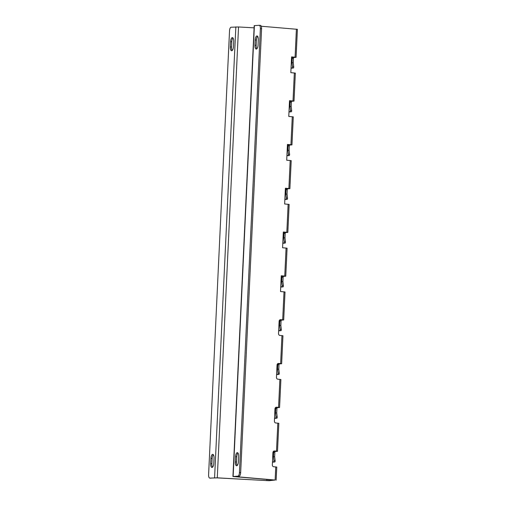 <?xml version="1.0" encoding="UTF-8"?>
<svg xmlns="http://www.w3.org/2000/svg" width="506" height="506" viewBox="0 0 506 506"><rect width="100%" height="100%" fill="white"/><g stroke="black" fill="none" stroke-linecap="round" stroke-linejoin="round"><path stroke-width="0.76" d="M231.691 50.752A3.947 1.55 -86.1 0 0 233.437 46.704L233.683 41.454A3.947 1.55 -86.1 0 0 232.399 37.621A3.947 1.55 -86.1 0 0 230.572 41.669L230.319 46.919A3.947 1.55 -86.1 0 0 231.609 50.752A3.947 1.55 -86.1 0 0 231.691 50.752M213.785 463.426A3.947 1.55 93.9 0 1 212.039 467.474A3.947 1.55 93.9 0 1 211.957 467.474A3.947 1.55 93.9 0 1 210.667 463.641L210.92 458.392A3.947 1.55 93.9 0 1 212.748 454.344A3.947 1.55 93.9 0 1 214.032 458.177L213.785 463.426M258.06 45.009A3.947 1.55 93.9 0 1 256.321 49.057A3.947 1.55 93.9 0 1 256.232 49.057A3.947 1.55 93.9 0 1 254.948 45.224L255.195 39.974A3.947 1.55 93.9 0 1 257.023 35.926A3.947 1.55 93.9 0 1 258.307 39.759L258.06 45.009M236.669 465.779A3.947 1.55 -86.1 0 0 238.408 461.731L238.655 456.475A3.947 1.55 -86.1 0 0 237.371 452.649A3.947 1.55 -86.1 0 0 235.543 456.69L235.296 461.946A3.947 1.55 -86.1 0 0 236.58 465.779A3.947 1.55 -86.1 0 0 236.669 465.779M254.094 27.836L238.541 26.963L231.078 27.235A3.51 1.379 -86.1 0 0 229.528 30.834L208.599 474.691A3.51 1.379 -86.1 0 0 209.743 478.1A3.51 1.379 -86.1 0 0 209.813 478.1L217.276 477.828L266.611 480.592L267.864 480.618L267.914 479.517M232.235 50.48A3.947 1.55 93.9 0 1 231.527 47.007L231.78 41.751A3.947 1.55 93.9 0 1 232.981 37.975M209.813 478.1L217.042 477.879L269.072 480.7L275.137 480.042L234.721 476.551M213.33 454.698A3.947 1.55 -86.1 0 0 212.128 458.474L211.875 463.724A3.947 1.55 -86.1 0 0 212.583 467.202M232.931 476.532L237.902 476.165A3.51 1.379 -86.1 0 0 239.452 472.566L260.381 28.709A3.51 1.379 -86.1 0 0 259.236 25.3A3.51 1.379 -86.1 0 0 259.161 25.3L254.195 25.667L232.931 476.532L274.36 480.055L267.864 480.618M237.206 465.507A3.947 1.55 93.9 0 1 236.504 462.029L236.751 456.773A3.947 1.55 93.9 0 1 237.953 453.003M239.452 472.566L240.66 472.648L261.589 28.791L260.381 28.709M240.66 472.648A3.51 1.379 93.9 0 1 239.11 476.247L237.902 476.165M234.714 476.658L239.11 476.247M259.312 25.313L260.369 25.382A3.51 1.379 93.9 0 1 260.445 25.382A3.51 1.379 93.9 0 1 261.589 28.791M257.605 36.28A3.947 1.55 -86.1 0 0 256.403 40.056L256.156 45.306A3.947 1.55 -86.1 0 0 256.858 48.785M278.661 330.823L280.95 330.665A0.879 0.342 -86.1 0 0 281.33 329.431L280.855 325.434L281.058 321.057A0.879 0.342 93.9 0 1 281.444 320.159L283.695 319.975L285.017 291.962L280.514 291.526L281.254 275.764L284.758 276.061L281.254 275.846M280.722 287.047L283.012 286.889A0.879 0.342 -86.1 0 0 283.392 285.656L282.917 281.659L283.126 277.282A0.879 0.342 93.9 0 1 283.512 276.384L285.763 276.206L287.085 248.187L282.576 247.75L283.322 231.995L286.826 232.286L283.316 232.071M282.791 243.272L285.08 243.114A0.879 0.342 -86.1 0 0 285.454 241.881L284.979 237.89L285.188 233.513A0.879 0.342 93.9 0 1 285.574 232.608L287.825 232.431L289.147 204.418L284.644 203.975L285.384 188.219L288.888 188.51L285.378 188.302M284.853 199.503L287.142 199.345A0.879 0.342 -86.1 0 0 287.522 198.112L287.047 194.114L287.25 189.737A0.879 0.342 93.9 0 1 287.642 188.839L289.887 188.656L291.209 160.642L286.706 160.206L287.446 144.444L290.95 144.741L287.446 144.526M286.915 155.728L289.211 155.57A0.879 0.342 -86.1 0 0 289.584 154.336L289.109 150.339L289.318 145.962A0.879 0.342 93.9 0 1 289.704 145.064L291.956 144.887L293.278 116.867L288.768 116.431L289.514 100.675L293.018 100.966L289.508 100.751M288.983 111.952L291.273 111.794A0.879 0.342 -86.1 0 0 291.652 110.561L291.171 106.57L291.38 102.193A0.879 0.342 93.9 0 1 291.766 101.289L294.018 101.111L295.34 73.098L290.836 72.655L291.576 56.9L295.08 57.191L291.576 56.982M291.045 68.183L293.335 68.025A0.879 0.342 -86.1 0 0 293.714 66.792L293.24 62.795L293.442 58.418A0.879 0.342 93.9 0 1 293.834 57.52L296.086 57.336L297.401 29.323L261.267 26.242M276.143 480.188L276.763 467.057L273.67 466.734A1.752 1.417 -91.2 0 1 272.336 464.869L272.917 452.611A1.752 1.417 -91.2 0 1 274.29 450.972A1.752 1.417 -91.2 0 1 274.41 450.979L276.504 451.15L273.986 451.023M272.468 462.142L274.758 461.984A0.879 0.342 -86.1 0 0 275.137 460.751L274.657 456.754L274.866 452.377A0.879 0.342 93.9 0 1 275.251 451.478L277.503 451.295L278.825 423.282L275.732 422.959A1.752 1.417 -91.2 0 1 274.404 421.093L274.979 408.835A1.752 1.417 -91.2 0 1 276.358 407.197A1.752 1.417 -91.2 0 1 276.478 407.203L278.566 407.381L276.048 407.248M274.53 418.367L276.82 418.209A0.879 0.342 -86.1 0 0 277.199 416.976L276.725 412.978L276.927 408.601A0.879 0.342 93.9 0 1 277.32 407.703L279.571 407.526L280.893 379.506L277.8 379.19A1.752 1.417 -91.2 0 1 276.466 377.318L277.048 365.06A1.752 1.417 -91.2 0 1 278.42 363.428A1.752 1.417 -91.2 0 1 278.54 363.428L280.634 363.605L278.11 363.472M276.592 374.592L278.888 374.434A0.879 0.342 -86.1 0 0 279.261 373.2L278.787 369.209L278.996 364.832A0.879 0.342 93.9 0 1 279.382 363.928L281.633 363.751L282.955 335.737L279.862 335.415A1.752 1.417 -91.2 0 1 278.534 333.549L279.11 321.291A1.752 1.417 -91.2 0 1 280.488 319.653A1.752 1.417 -91.2 0 1 280.602 319.659L282.696 319.83L280.179 319.703M280.729 286.883L281.804 286.807A0.879 0.342 -86.1 0 0 282.184 285.574L281.709 281.576L281.918 277.199A0.879 0.342 93.9 0 1 282.304 276.301L283.98 276.074M278.667 330.652L279.742 330.582A0.879 0.342 -86.1 0 0 280.122 329.349L279.647 325.352L279.85 320.975A0.879 0.342 93.9 0 1 280.235 320.077L281.918 319.849M276.605 374.427L277.68 374.351A0.879 0.342 -86.1 0 0 278.053 373.118L277.579 369.127L277.788 364.75A0.879 0.342 93.9 0 1 278.173 363.846L279.856 363.618M282.797 243.108L283.872 243.032A0.879 0.342 -86.1 0 0 284.245 241.798L283.771 237.807L283.98 233.43A0.879 0.342 93.9 0 1 284.366 232.526L286.048 232.298M288.989 111.788L290.065 111.712A0.879 0.342 -86.1 0 0 290.444 110.479L289.963 106.488L290.172 102.111A0.879 0.342 93.9 0 1 290.558 101.206L292.24 100.979M286.927 155.563L288.003 155.487A0.879 0.342 -86.1 0 0 288.376 154.254L287.901 150.257L288.11 145.88A0.879 0.342 93.9 0 1 288.496 144.982L290.172 144.754M284.859 199.332L285.934 199.263A0.879 0.342 -86.1 0 0 286.314 198.029L285.839 194.032L286.042 189.655A0.879 0.342 93.9 0 1 286.434 188.757L288.11 188.529M274.537 418.203L275.612 418.127A0.879 0.342 -86.1 0 0 275.991 416.893L275.517 412.896L275.719 408.519A0.879 0.342 93.9 0 1 276.112 407.621L277.788 407.393M272.475 461.972L273.55 461.902A0.879 0.342 -86.1 0 0 273.929 460.669L273.449 456.671L273.657 452.294A0.879 0.342 93.9 0 1 274.043 451.396L275.726 451.169M291.051 68.013L292.126 67.943A0.879 0.342 -86.1 0 0 292.506 66.71L292.032 62.712L292.234 58.335A0.879 0.342 93.9 0 1 292.626 57.437L294.302 57.21M285.763 276.206L284.758 276.061L286.08 248.041M283.695 319.975L282.696 319.83L284.018 291.817M281.633 363.751L280.634 363.605L281.95 335.592M287.825 232.431L286.826 232.286L288.142 204.272M294.018 101.111L293.018 100.966L294.34 72.953M291.956 144.887L290.95 144.741L292.272 116.722M289.887 188.656L288.888 188.51L290.21 160.497M279.571 407.526L278.566 407.381L279.888 379.361M277.503 451.295L276.504 451.15L277.826 423.136M296.086 57.336L295.08 57.191L296.402 29.177M273.449 456.671L274.657 456.754M292.032 62.712L293.24 62.795M276.725 412.978L275.517 412.896M278.787 369.209L277.579 369.127M289.109 150.339L287.901 150.257M287.047 194.114L285.839 194.032M291.171 106.57L289.963 106.488M284.979 237.89L283.771 237.807M280.855 325.434L279.647 325.352M282.917 281.659L281.709 281.576M235.847 26.907L214.582 477.772M233.133 476.494L254.398 25.629M275.757 466.911L275.137 480.042M238.541 26.963L217.276 477.828M266.668 479.416L266.611 480.592M274.043 451.396L275.251 451.478M273.657 452.294L274.866 452.377M273.929 460.669L275.137 460.751M273.55 461.902L274.758 461.984M292.626 57.437L293.834 57.52M292.234 58.335L293.442 58.418M292.506 66.71L293.714 66.792M292.126 67.943L293.335 68.025M276.82 418.209L275.612 418.127M277.199 416.976L275.991 416.893M276.927 408.601L275.719 408.519M277.32 407.703L276.112 407.621M278.888 374.434L277.68 374.351M279.261 373.2L278.053 373.118M278.996 364.832L277.788 364.75M279.382 363.928L278.173 363.846M289.211 155.57L288.003 155.487M289.584 154.336L288.376 154.254M289.318 145.962L288.11 145.88M289.704 145.064L288.496 144.982M287.142 199.345L285.934 199.263M287.522 198.112L286.314 198.029M287.25 189.737L286.042 189.655M287.642 188.839L286.434 188.757M291.273 111.794L290.065 111.712M291.652 110.561L290.444 110.479M291.38 102.193L290.172 102.111M291.766 101.289L290.558 101.206M285.08 243.114L283.872 243.032M285.454 241.881L284.245 241.798M285.188 233.513L283.98 233.43M285.574 232.608L284.366 232.526M280.95 330.665L279.742 330.582M281.33 329.431L280.122 329.349M281.058 321.057L279.85 320.975M281.444 320.159L280.235 320.077M283.012 286.889L281.804 286.807M283.392 285.656L282.184 285.574M283.126 277.282L281.918 277.199M283.512 276.384L282.304 276.301M236.504 462.029L235.296 461.946M236.751 456.773L235.543 456.69M256.403 40.056L255.195 39.974M256.156 45.306L254.948 45.224M211.875 463.724L210.667 463.641M212.128 458.474L210.92 458.392M231.78 41.751L230.572 41.669M231.527 47.007L230.319 46.919M209.743 478.1L210.951 478.183M259.236 25.3L260.445 25.382"/></g></svg>
